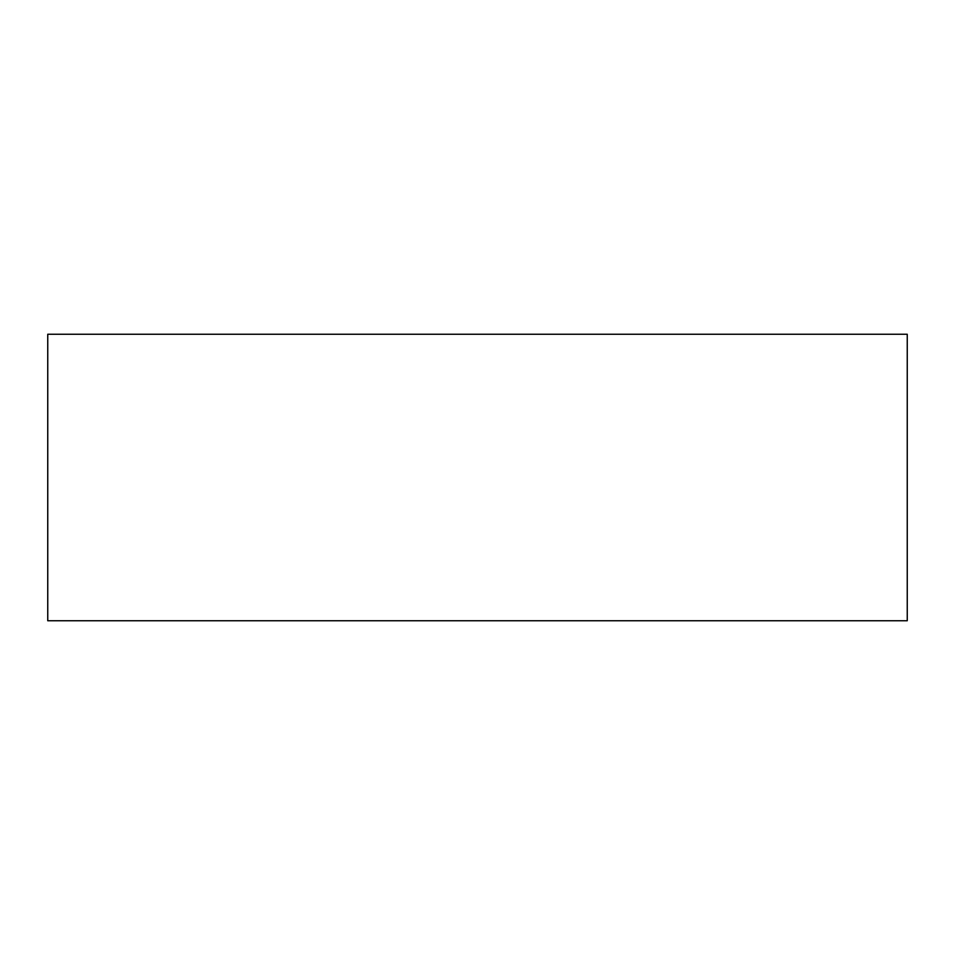 <?xml version="1.0" encoding="UTF-8"?>
<svg xmlns="http://www.w3.org/2000/svg" width="955" height="955" viewBox="0 0 955 955"><rect width="100%" height="100%" fill="white"/><g stroke="black" fill="none" stroke-linecap="round" stroke-linejoin="round"><path stroke-width="1.43" d="M47.75 334.25L907.25 334.25L907.25 620.75L47.75 620.75L47.75 334.25"/></g></svg>
